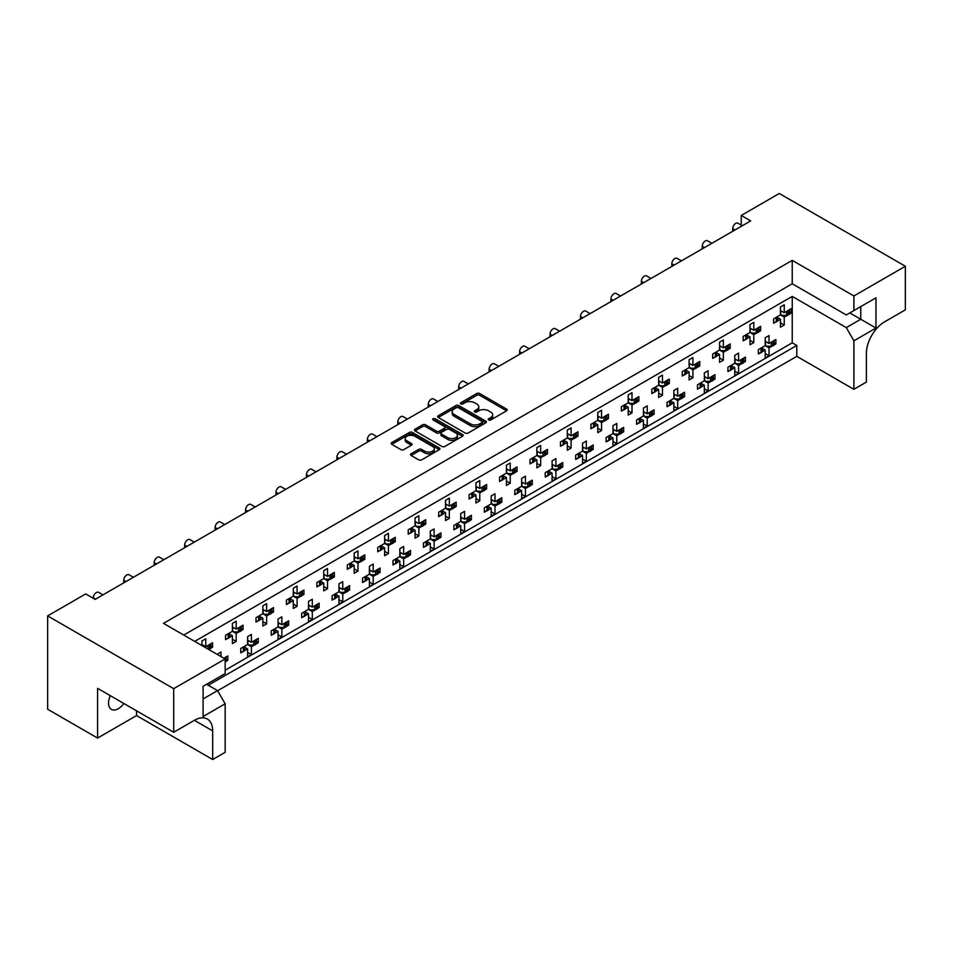 <?xml version="1.0" encoding="UTF-8"?>
<svg xmlns="http://www.w3.org/2000/svg" width="953" height="953" viewBox="0 0 953 953"><rect width="100%" height="100%" fill="white"/><g stroke="black" fill="none" stroke-linecap="round" stroke-linejoin="round"><path stroke-width="1.43" d="M488.651 419.963A1.477 0.858 0 0 0 490.735 419.963L506.615 410.803A2.109 1.215 0 0 0 507.234 409.933A2.109 1.215 0 0 0 506.615 409.075L479.716 393.541A2.109 1.215 0 0 0 476.726 393.541L460.847 402.714A1.477 0.858 0 0 0 460.418 403.31A1.477 0.858 0 0 0 460.847 403.917A1.477 0.858 0 0 0 462.944 403.917L464.993 402.738A6.766 3.907 0 0 1 474.558 402.738L476.798 404.024A6.766 3.907 0 0 1 478.787 406.788A6.766 3.907 0 0 1 476.798 409.552L474.749 410.731A1.477 0.858 0 0 0 474.32 411.339A1.477 0.858 0 0 0 474.749 411.946A1.477 0.858 0 0 0 476.845 411.946L478.894 410.755A6.766 3.907 0 0 1 488.46 410.755L490.7 412.053A6.766 3.907 0 0 1 492.677 414.805A6.766 3.907 0 0 1 490.7 417.569L488.651 418.76A1.477 0.858 0 0 0 488.21 419.368A1.477 0.858 0 0 0 488.651 419.963L488.651 418.76M123.854 703.493A13.783 7.958 -60 0 1 118.291 708.71A13.783 7.958 -60 0 1 111.394 709.401A13.783 7.958 -60 0 1 110.286 695.654M411.124 453.759A2.109 1.215 0 0 0 410.505 454.629A2.109 1.215 0 0 0 411.124 455.486L418.677 459.846A2.109 1.215 0 0 0 421.667 459.846L439.297 449.661A2.109 1.215 0 0 0 439.917 448.803A2.109 1.215 0 0 0 439.297 447.934L412.399 432.412A2.109 1.215 0 0 0 409.409 432.412L391.778 442.585A2.109 1.215 0 0 0 391.159 443.455A2.109 1.215 0 0 0 391.778 444.312L400.891 449.578A2.109 1.215 0 0 0 403.881 449.578L411.422 445.218A2.109 1.215 0 0 0 412.041 444.36A2.109 1.215 0 0 0 411.422 443.502L406.907 440.882A5.658 3.264 0 0 1 405.251 438.583A5.658 3.264 0 0 1 408.742 435.569A5.658 3.264 0 0 1 414.9 436.271L432.614 446.492A5.658 3.264 0 0 1 434.27 448.803A5.658 3.264 0 0 1 430.78 451.817A5.658 3.264 0 0 1 424.609 451.114L421.667 449.411A2.109 1.215 0 0 0 418.677 449.411L411.124 453.759L411.124 455.486M792.241 260.372L792.241 283.756L846.288 314.955L875.974 297.812L875.974 328.046L853.9 340.793L853.9 389.312L866.372 382.105L866.372 353.456A25.838 14.914 120 0 1 884.646 321.804L905.35 309.856L905.35 266.256L853.9 295.966L792.241 260.372L163.499 623.369L225.158 658.964L173.696 688.674L47.65 615.9L85.71 593.922L95.145 599.377L750.678 220.905L741.243 215.461L741.243 225.075M905.35 266.256L779.304 193.483L741.243 215.461M465.147 433.019A2.109 1.215 0 0 0 468.137 433.019L485.768 422.834A2.109 1.215 0 0 0 486.387 421.976A2.109 1.215 0 0 0 485.768 421.107L458.869 405.585A2.109 1.215 0 0 0 455.879 405.585L438.249 415.758A2.109 1.215 0 0 0 437.63 416.628A2.109 1.215 0 0 0 438.249 417.485L465.147 433.019M433.686 420.285A1.477 0.858 0 0 1 435.187 420.499L435.187 418.736L462.539 434.52A2.109 1.215 0 0 1 463.146 435.39A2.109 1.215 0 0 1 462.539 436.248L444.896 446.433A2.109 1.215 0 0 1 441.906 446.433L415.02 430.899L415.02 429.172A2.109 1.215 0 0 0 414.4 430.041A2.109 1.215 0 0 0 415.02 430.899M415.02 429.172L422.56 424.824A2.109 1.215 0 0 1 425.55 424.824L436.462 431.113A2.109 1.215 0 0 0 439.44 431.113L444.455 428.231A2.109 1.215 0 0 0 445.075 427.361A2.109 1.215 0 0 0 444.455 426.503L433.091 419.939A1.477 0.858 0 0 1 432.662 419.344A1.477 0.858 0 0 1 433.579 418.546A1.477 0.858 0 0 1 435.187 418.736M792.241 283.756L183.75 635.055M853.9 295.966L853.9 310.559M206.587 684.278L217.546 690.603L225.158 703.79L203.084 716.537L203.084 686.303L225.158 673.557L225.158 658.964M217.618 690.734L796.803 356.351L796.803 345.451L208.254 685.243M774.17 342.937L775.873 343.914L774.05 344.962M762.329 348.393L765.211 350.061L762.209 351.8M760.184 352.967L758.362 354.028L758.362 349.632L765.211 345.677L769.023 347.869L769.023 355.779L765.211 357.983L765.211 350.061M772.037 346.13L769.023 347.869M775.873 343.914L775.873 339.518L769.023 343.473L765.211 341.281M743.721 360.508L745.425 361.497L743.602 362.545M731.88 365.976L734.775 367.644L731.761 369.383M729.736 370.55L727.913 371.599L727.913 367.203L734.775 363.248L738.575 365.452L738.575 373.362L734.775 375.553L734.775 367.644M741.589 363.712L738.575 365.452M745.425 361.497L745.425 357.101L738.575 361.056L734.775 358.852M713.273 378.091L714.976 379.068L713.154 380.128M704.327 376.435L708.127 378.627L714.976 374.672L714.976 379.068M708.127 378.627L708.127 370.717L704.327 372.921L704.327 380.831L697.477 384.786L697.477 389.181L699.288 388.133M701.432 383.559L704.327 385.226L701.313 386.966M704.327 380.831L708.127 383.023L708.127 390.933L704.327 393.136L704.327 385.226M711.141 381.283L708.127 383.023M682.825 395.662L684.528 396.651L682.705 397.699M673.878 394.018L677.678 396.21L684.528 392.255L684.528 396.651M677.678 396.21L677.678 388.3L673.878 390.492L673.878 398.402L667.029 402.369L667.029 406.752L668.839 405.704M670.983 401.13L673.878 402.797L670.864 404.537M673.878 398.402L677.678 400.605L677.678 408.515L673.878 410.707L673.878 402.797M680.692 398.866L677.678 400.605M652.388 413.245L654.08 414.233L652.269 415.282M643.43 411.589L647.23 413.793L654.08 409.838L654.08 414.233M647.23 413.793L647.23 405.883L643.43 408.075L643.43 415.984L636.58 419.939L636.58 424.335L638.403 423.287M640.535 418.712L643.43 420.38L640.416 422.119M643.43 415.984L647.23 418.188L647.23 426.098L643.43 428.29L643.43 420.38M650.244 416.449L647.23 418.188M621.94 430.827L623.631 431.804L621.821 432.853M612.982 429.172L616.782 431.364L623.631 427.409L623.631 431.804M616.782 431.364L616.782 423.454L612.982 425.657L612.982 433.567L606.132 437.522L606.132 441.918L607.954 440.858M610.087 436.295L612.982 437.963L609.968 439.702M612.982 433.567L616.782 435.759L616.782 443.669L612.982 445.873L612.982 437.963M619.795 434.02L616.782 435.759M591.491 448.398L593.195 449.387L591.372 450.435M582.533 446.754L586.333 448.946L593.195 444.991L593.195 449.387M586.333 448.946L586.333 441.036L582.533 443.228L582.533 451.138L575.683 455.093L575.683 459.489L577.506 458.441M579.638 453.866L582.533 455.534L579.519 457.273M582.533 451.138L586.333 453.342L586.333 461.252L582.533 463.444L582.533 455.534M589.347 451.603L586.333 453.342M561.043 465.981L562.746 466.958L560.924 468.018M552.085 464.325L555.897 466.529L562.746 462.574L562.746 466.958M555.897 466.529L555.897 458.619L552.085 460.811L552.085 468.721L545.235 472.676L545.235 477.072L547.058 476.024M549.19 471.449L552.085 473.117L549.071 474.856M552.085 468.721L555.897 470.925L555.897 478.835L552.085 481.027L552.085 473.117M558.899 469.186L555.897 470.925M530.595 483.564L532.298 484.541L530.476 485.589M521.636 481.908L525.448 484.1L532.298 480.145L532.298 484.541M525.448 484.1L525.448 476.19L521.636 478.394L521.636 486.304L514.787 490.259L514.787 494.655L516.609 493.594M518.742 489.02L521.636 490.7L518.623 492.439M521.636 486.304L525.448 488.496L525.448 496.406L521.636 498.61L521.636 490.7M528.45 486.757L525.448 488.496M500.146 501.135L501.85 502.124L500.027 503.172M491.188 499.479L495 501.683L501.85 497.728L501.85 502.124M495 501.683L495 493.773L491.188 495.965L491.188 503.875L484.338 507.83L484.338 512.226L486.161 511.177M488.293 506.603L491.188 508.271L488.174 510.01M491.188 503.875L495 506.079L495 513.989L491.188 516.181L491.188 508.271M498.014 504.34L495 506.079M469.698 518.718L471.401 519.695L469.579 520.755M460.74 517.062L464.552 519.266L471.401 515.311L471.401 519.695M464.552 519.266L464.552 511.344L460.74 513.548L460.74 521.458L453.89 525.413L453.89 529.808L455.713 528.76M457.857 524.186L460.74 525.853L457.726 527.593M460.74 521.458L464.552 523.65L464.552 531.56L460.74 533.763L460.74 525.853M467.566 521.91L464.552 523.65M439.25 536.301L440.953 537.278L439.13 538.326M430.291 534.645L434.103 536.837L440.953 532.882L440.953 537.278M434.103 536.837L434.103 528.927L430.291 531.131L430.291 539.041L423.442 542.996L423.442 547.391L425.264 546.331M427.409 541.757L430.291 543.436L427.289 545.176M430.291 539.041L434.103 541.233L434.103 549.142L430.291 551.346L430.291 543.436M437.117 539.493L434.103 541.233M408.801 553.872L410.505 554.86L408.682 555.909M399.843 552.216L403.655 554.42L410.505 550.465L410.505 554.86M403.655 554.42L403.655 546.51L399.843 548.702L399.843 556.612L392.993 560.567L392.993 564.962L394.816 563.914M396.96 559.34L399.843 561.007L396.841 562.746M399.843 556.612L403.655 558.815L403.655 566.725L399.843 568.917L399.843 561.007M406.669 557.076L403.655 558.815M378.353 571.455L380.056 572.431L378.234 573.492M369.407 569.799L373.207 571.991L380.056 568.036L380.056 572.431M373.207 571.991L373.207 564.081L369.407 566.285L369.407 574.194L362.557 578.149L362.557 582.545L364.368 581.497M366.512 576.922L369.407 578.59L366.393 580.329M369.407 574.194L373.207 576.386L373.207 584.296L369.407 586.5L369.407 578.59M376.221 574.647L373.207 576.386M347.905 589.037L349.608 590.014L347.785 591.063M338.958 587.382L342.758 589.573L349.608 585.619L349.608 590.014M342.758 589.573L342.758 581.664L338.958 583.855L338.958 591.777L332.109 595.732L332.109 600.116L333.919 599.068M336.064 594.493L338.958 596.161L335.944 597.9M338.958 591.777L342.758 593.969L342.758 601.879L338.958 604.083L338.958 596.161M345.772 592.23L342.758 593.969M317.468 606.608L319.16 607.597L317.349 608.645M308.51 604.952L312.31 607.156L319.16 603.201L319.16 607.597M312.31 607.156L312.31 599.246L308.51 601.438L308.51 609.348L301.66 613.303L301.66 617.699L303.483 616.651M305.615 612.076L308.51 613.744L305.496 615.483M308.51 609.348L312.31 611.552L312.31 619.462L308.51 621.654L308.51 613.744M315.324 609.813L312.31 611.552M287.02 624.191L288.711 625.168L286.901 626.228M278.062 622.535L281.862 624.727L288.711 620.772L288.711 625.168M281.862 624.727L281.862 616.817L278.062 619.021L278.062 626.931L271.212 630.886L271.212 635.282L273.034 634.233M275.167 629.659L278.062 631.327L275.048 633.066M278.062 626.931L281.862 629.123L281.862 637.033L278.062 639.237L278.062 631.327M284.876 627.384L281.862 629.123M256.571 641.762L258.275 642.751L256.452 643.799M247.613 640.118L251.413 642.31L258.275 638.355L258.275 642.751M251.413 642.31L251.413 634.4L247.613 636.592L247.613 644.502L240.764 648.457L240.764 652.853L242.586 651.804M244.718 647.23L247.613 648.898L244.599 650.637M247.613 644.502L251.413 646.706L251.413 654.616L247.613 656.808L247.613 648.898M254.427 644.967L251.413 646.706M226.123 659.345L227.827 660.334L226.004 661.382M223.86 658.213L227.827 655.938L227.827 660.334M93.323 598.317L93.323 597.793A4.3 2.49 -60 0 1 96.36 592.516A4.3 2.49 -60 0 1 98.516 592.301L102.96 594.863M123.771 582.855L123.771 580.21A4.3 2.49 -60 0 1 126.809 574.945A4.3 2.49 -60 0 1 128.965 574.73L133.408 577.292M154.219 565.272L154.219 562.639A4.3 2.49 -60 0 1 157.257 557.362A4.3 2.49 -60 0 1 159.413 557.148L163.845 559.709M184.668 547.689L184.668 545.056A4.3 2.49 -60 0 1 187.705 539.779A4.3 2.49 -60 0 1 189.861 539.565L194.293 542.126M215.116 530.118L215.116 527.474A4.3 2.49 -60 0 1 218.154 522.208A4.3 2.49 -60 0 1 220.31 521.994L224.741 524.555M245.552 512.535L245.552 509.903A4.3 2.49 -60 0 1 248.602 504.625A4.3 2.49 -60 0 1 250.758 504.411L255.19 506.972M276.001 494.952L276.001 492.32A4.3 2.49 -60 0 1 279.05 487.043A4.3 2.49 -60 0 1 281.206 486.828L285.638 489.389M306.449 477.382L306.449 474.737A4.3 2.49 -60 0 1 309.499 469.472A4.3 2.49 -60 0 1 311.655 469.257L316.086 471.818M336.897 459.799L336.897 457.166A4.3 2.49 -60 0 1 339.947 451.889A4.3 2.49 -60 0 1 342.091 451.674L346.535 454.236M367.346 442.216L367.346 439.583A4.3 2.49 -60 0 1 370.395 434.306A4.3 2.49 -60 0 1 372.54 434.103L376.983 436.665M397.794 424.645L397.794 422A4.3 2.49 -60 0 1 400.844 416.735A4.3 2.49 -60 0 1 402.988 416.521L407.431 419.082M428.242 407.062L428.242 404.429A4.3 2.49 -60 0 1 431.28 399.152A4.3 2.49 -60 0 1 433.436 398.938L437.88 401.499M458.691 389.491L458.691 386.847A4.3 2.49 -60 0 1 461.728 381.569A4.3 2.49 -60 0 1 463.885 381.367L468.328 383.928M489.139 371.908L489.139 369.276A4.3 2.49 -60 0 1 492.177 363.998A4.3 2.49 -60 0 1 494.333 363.784L498.764 366.345M519.588 354.325L519.588 351.693A4.3 2.49 -60 0 1 522.625 346.416A4.3 2.49 -60 0 1 524.781 346.201L529.213 348.762M550.036 336.754L550.036 334.11A4.3 2.49 -60 0 1 553.074 328.845A4.3 2.49 -60 0 1 555.23 328.63L559.661 331.191M580.472 319.172L580.472 316.539A4.3 2.49 -60 0 1 583.522 311.262A4.3 2.49 -60 0 1 585.678 311.047L590.11 313.608M610.921 301.589L610.921 298.956A4.3 2.49 -60 0 1 613.97 293.679A4.3 2.49 -60 0 1 616.126 293.464L620.558 296.026M641.369 284.018L641.369 281.373A4.3 2.49 -60 0 1 644.419 276.108A4.3 2.49 -60 0 1 646.575 275.893L651.006 278.455M671.817 266.435L671.817 263.802A4.3 2.49 -60 0 1 674.867 258.525A4.3 2.49 -60 0 1 677.011 258.311L681.455 260.872M702.266 248.852L702.266 246.219A4.3 2.49 -60 0 1 705.315 240.942A4.3 2.49 -60 0 1 707.46 240.728L711.903 243.289M732.714 231.281L732.714 228.637A4.3 2.49 -60 0 1 735.764 223.371A4.3 2.49 -60 0 1 737.908 223.157L742.351 225.718M789.394 312.167L791.097 313.156L789.275 314.204M777.553 317.635L780.436 319.303L777.434 321.042M775.408 322.209L773.586 323.258L773.586 318.862L780.436 314.907L784.248 317.111L784.248 325.021L780.436 327.213L780.436 319.303M787.261 315.372L784.248 317.111M791.097 313.156L791.097 308.76L784.248 312.715L780.436 310.511M758.945 329.75L760.649 330.727L758.826 331.775M747.104 335.218L749.987 336.885L746.985 338.625M744.96 339.792L743.137 340.84L743.137 336.445L749.987 332.49L753.799 334.682L753.799 342.592L749.987 344.795L749.987 336.885M756.813 332.942L753.799 334.682M760.649 330.727L760.649 326.331L753.799 330.286L749.987 328.094M728.497 347.321L730.201 348.31L728.378 349.358M719.551 345.677L723.351 347.869L730.201 343.914L730.201 348.31M723.351 347.869L723.351 339.959L719.551 342.151L719.551 350.061L712.689 354.016L712.689 358.411L714.512 357.363M716.656 352.789L719.551 354.456L716.537 356.196M719.551 350.061L723.351 352.265L723.351 360.174L719.551 362.366L719.551 354.456M726.365 350.525L723.351 352.265M698.049 364.904L699.752 365.892L697.93 366.941M689.102 363.248L692.902 365.452L699.752 361.497L699.752 365.892M692.902 365.452L692.902 357.542L689.102 359.734L689.102 367.644L682.253 371.599L682.253 375.994L684.063 374.946M686.208 370.372L689.102 372.039L686.089 373.779M689.102 367.644L692.902 369.847L692.902 377.757L689.102 379.949L689.102 372.039M695.916 368.108L692.902 369.847M667.6 382.487L669.304 383.463L667.481 384.512M658.654 380.831L662.454 383.023L669.304 379.068L669.304 383.463M662.454 383.023L662.454 375.113L658.654 377.317L658.654 385.226L651.804 389.181L651.804 393.577L653.615 392.517M655.759 387.942L658.654 389.622L655.64 391.361M658.654 385.226L662.454 387.418L662.454 395.328L658.654 397.532L658.654 389.622M665.468 385.679L662.454 387.418M637.164 400.057L638.855 401.046L637.045 402.095M628.206 398.402L632.006 400.605L638.855 396.651L638.855 401.046M632.006 400.605L632.006 392.696L628.206 394.887L628.206 402.797L621.356 406.752L621.356 411.148L623.179 410.1M625.311 405.525L628.206 407.193L625.192 408.932M628.206 402.797L632.006 405.001L632.006 412.911L628.206 415.103L628.206 407.193M635.02 403.262L632.006 405.001M606.716 417.64L608.407 418.617L606.596 419.677M597.757 415.984L601.557 418.188L608.407 414.233L608.407 418.617M601.557 418.188L601.557 410.278L597.757 412.47L597.757 420.38L590.908 424.335L590.908 428.731L592.73 427.683M594.863 423.108L597.757 424.776L594.743 426.515M597.757 420.38L601.557 422.572L601.557 430.494L597.757 432.686L597.757 424.776M604.571 420.845L601.557 422.572M576.267 435.223L577.971 436.2L576.148 437.248M567.309 433.567L571.109 435.759L577.971 431.804L577.971 436.2M571.109 435.759L571.109 427.849L567.309 430.053L567.309 437.963L560.459 441.918L560.459 446.314L562.282 445.254M564.414 440.679L567.309 442.359L564.295 444.098M567.309 437.963L571.109 440.155L571.109 448.065L567.309 450.269L567.309 442.359M574.123 438.416L571.109 440.155M545.819 452.794L547.522 453.783L545.7 454.831M536.861 451.138L540.673 453.342L547.522 449.387L547.522 453.783M540.673 453.342L540.673 445.432L536.861 447.624L536.861 455.534L530.011 459.489L530.011 463.885L531.834 462.836M533.966 458.262L536.861 459.93L533.847 461.669M536.861 455.534L540.673 457.738L540.673 465.648L536.861 467.84L536.861 459.93M543.675 455.999L540.673 457.738M515.37 470.377L517.074 471.354L515.251 472.414M506.412 468.721L510.224 470.913L517.074 466.958L517.074 471.354M510.224 470.913L510.224 463.003L506.412 465.207L506.412 473.117L499.563 477.072L499.563 481.468L501.385 480.419M503.518 475.845L506.412 477.513L503.398 479.252M506.412 473.117L510.224 475.309L510.224 483.219L506.412 485.422L506.412 477.513M513.226 473.57L510.224 475.309M484.922 487.96L486.626 488.937L484.803 489.985M475.964 486.304L479.776 488.496L486.626 484.541L486.626 488.937M479.776 488.496L479.776 480.586L475.964 482.79L475.964 490.7L469.114 494.655L469.114 499.05L470.937 497.99M473.069 493.416L475.964 495.084L472.95 496.823M475.964 490.7L479.776 492.892L479.776 500.801L475.964 503.005L475.964 495.084M482.79 491.152L479.776 492.892M454.474 505.531L456.177 506.519L454.355 507.568M445.516 503.875L449.328 506.079L456.177 502.124L456.177 506.519M449.328 506.079L449.328 498.169L445.516 500.361L445.516 508.271L438.666 512.226L438.666 516.621L440.489 515.573M442.633 510.999L445.516 512.666L442.514 514.406M445.516 508.271L449.328 510.474L449.328 518.384L445.516 520.576L445.516 512.666M452.341 508.735L449.328 510.474M424.025 523.114L425.729 524.09L423.906 525.151M415.067 521.458L418.879 523.65L425.729 519.695L425.729 524.09M418.879 523.65L418.879 515.74L415.067 517.944L415.067 525.853L408.218 529.808L408.218 534.204L410.04 533.156M412.184 528.581L415.067 530.249L412.065 531.988M415.067 525.853L418.879 528.045L418.879 535.955L415.067 538.159L415.067 530.249M421.893 526.306L418.879 528.045M393.577 540.685L395.281 541.673L393.458 542.722M384.631 539.041L388.431 541.233L395.281 537.278L395.281 541.673M388.431 541.233L388.431 533.323L384.631 535.515L384.631 543.436L377.769 547.391L377.769 551.775L379.592 550.727M381.736 546.152L384.631 547.82L381.617 549.559M384.631 543.436L388.431 545.628L388.431 553.538L384.631 555.73L384.631 547.82M391.445 543.889L388.431 545.628M363.129 558.267L364.832 559.256L363.01 560.304M354.182 556.612L357.983 558.815L364.832 554.86L364.832 559.256M357.983 558.815L357.983 550.905L354.182 553.097L354.182 561.007L347.333 564.962L347.333 569.358L349.143 568.31M351.288 563.735L354.182 565.403L351.169 567.142M354.182 561.007L357.983 563.211L357.983 571.121L354.182 573.313L354.182 565.403M360.996 561.472L357.983 563.211M332.68 575.85L334.384 576.827L332.561 577.875M323.734 574.194L327.534 576.386L334.384 572.431L334.384 576.827M327.534 576.386L327.534 568.476L323.734 570.68L323.734 578.59L316.884 582.545L316.884 586.941L318.695 585.881M320.839 581.318L323.734 582.986L320.72 584.725M323.734 578.59L327.534 580.782L327.534 588.692L323.734 590.896L323.734 582.986M330.548 579.043L327.534 580.782M302.244 593.421L303.936 594.41L302.125 595.458M293.286 591.777L297.086 593.969L303.936 590.014L303.936 594.41M297.086 593.969L297.086 586.059L293.286 588.251L293.286 596.161L286.436 600.116L286.436 604.512L288.259 603.463M290.391 598.889L293.286 600.557L290.272 602.296M293.286 596.161L297.086 598.365L297.086 606.275L293.286 608.467L293.286 600.557M300.1 596.626L297.086 598.365M271.796 611.004L273.487 611.993L271.676 613.041M262.837 609.348L266.637 611.552L273.487 607.597L273.487 611.993M266.637 611.552L266.637 603.642L262.837 605.834L262.837 613.744L255.988 617.699L255.988 622.095L257.81 621.046M259.943 616.472L262.837 618.14L259.824 619.879M262.837 613.744L266.637 615.948L266.637 623.858L262.837 626.05L262.837 618.14M269.651 614.208L266.637 615.948M241.347 628.587L243.051 629.564L241.228 630.612M232.389 626.931L236.189 629.123L243.051 625.168L243.051 629.564M236.189 629.123L236.189 621.213L232.389 623.417L232.389 631.327L225.539 635.282L225.539 639.677L227.362 638.617M229.494 634.043L232.389 635.722L229.375 637.462M232.389 631.327L236.189 633.519L236.189 641.429L232.389 643.632L232.389 635.722M239.203 631.779L236.189 633.519M210.899 646.158L212.602 647.147L210.78 648.195M201.941 644.502L205.753 646.706L212.602 642.751L212.602 647.147M47.65 615.9L47.65 709.246L97.587 738.075L136.553 715.572L212.674 759.517L225.158 752.31L225.158 703.79M194.71 641.381L792.241 296.407L792.241 342.818L225.158 670.221M784.248 312.715L784.248 304.805L780.436 306.997L780.436 314.907M769.023 343.473L769.023 335.563L765.211 337.767L765.211 345.677M753.799 330.286L753.799 322.376L749.987 324.58L749.987 332.49M205.753 646.706L205.753 638.796L201.941 640.988L201.941 645.562M738.575 361.056L738.575 353.146L734.775 355.338L734.775 363.248M220.977 656.546L220.977 651.983L217.165 654.354M173.696 688.674L173.696 732.273L97.587 688.316L97.587 738.075M853.9 389.312L796.803 356.351M853.9 340.793L846.288 327.606L860.75 319.255L860.75 306.604L875.974 297.812M792.241 296.407L846.288 327.606M792.241 342.818L796.803 345.451M780.436 322.817L784.248 325.021M765.211 353.587L769.023 355.779M749.987 340.4L753.799 342.592M719.551 357.983L723.351 360.174M689.102 375.553L692.902 377.757M658.654 393.136L662.454 395.328M628.206 410.707L632.006 412.911M597.757 428.29L601.557 430.494M567.309 445.873L571.109 448.065M536.861 463.444L540.673 465.648M506.412 481.027L510.224 483.219M475.964 498.61L479.776 500.801M445.516 516.181L449.328 518.384M415.067 533.763L418.879 535.955M384.631 551.346L388.431 553.538M354.182 568.917L357.983 571.121M323.734 586.5L327.534 588.692M293.286 604.071L297.086 606.275M262.837 621.654L266.637 623.858M232.389 639.237L236.189 641.429M734.775 371.158L738.575 373.362M704.327 388.741L708.127 390.933M673.878 406.323L677.678 408.515M643.43 423.894L647.23 426.098M612.982 441.477L616.782 443.669M582.533 459.048L586.333 461.252M552.085 476.631L555.897 478.835M521.636 494.214L525.448 496.406M491.188 511.785L495 513.989M460.74 529.368L464.552 531.56M430.291 546.951L434.103 549.142M399.843 564.521L403.655 566.725M369.407 582.104L373.207 584.296M338.958 599.687L342.758 601.879M308.51 617.258L312.31 619.462M278.062 634.841L281.862 637.033M247.613 652.424L251.413 654.616M212.674 759.517L212.674 730.868A25.838 14.914 120 0 0 207.325 719.038A25.838 14.914 120 0 0 194.4 720.313L173.696 732.273M136.553 715.572L136.553 710.819M849.778 312.929L875.974 328.046M203.084 698.954L217.546 690.603M489.234 420.178L490.7 419.332A6.766 3.907 0 0 0 492.677 416.568L492.677 414.805M478.787 406.788L478.787 408.551A6.766 3.907 0 0 1 476.798 411.303L475.344 412.149M506.591 410.814L479.716 395.304A2.109 1.215 0 0 0 476.726 395.304L461.443 404.132M485.744 422.846L458.869 407.336A2.109 1.215 0 0 0 455.879 407.336L438.273 417.497L438.249 415.758M482.027 422.572A1.477 0.858 0 0 0 482.468 421.976A1.477 0.858 0 0 0 482.027 421.369L458.429 407.741A1.477 0.858 0 0 0 456.332 407.741L454.164 408.992A6.766 3.907 0 0 0 452.187 411.744A6.766 3.907 0 0 0 454.164 414.507L470.305 423.823A6.766 3.907 0 0 0 479.871 423.823L482.027 422.572L482.027 424.335A1.477 0.858 0 0 0 482.468 423.728L482.468 421.976M452.187 411.744L452.187 413.507A6.766 3.907 0 0 0 454.164 416.27L454.164 414.507M482.027 424.335L479.871 425.586A6.766 3.907 0 0 1 470.305 425.586L454.164 416.27M415.043 430.923L422.56 426.575L422.56 424.824M445.075 427.361L445.075 429.124A2.109 1.215 0 0 1 444.455 429.982L439.44 432.876A2.109 1.215 0 0 1 436.462 432.876L425.55 426.575A2.109 1.215 0 0 0 422.56 426.575M435.187 420.499L462.503 436.271M447.779 437.653A5.658 3.264 0 0 0 453.938 438.356A5.658 3.264 0 0 0 457.428 435.342A5.658 3.264 0 0 0 455.772 433.031L449.53 429.434A2.109 1.215 0 0 0 446.54 429.434L441.537 432.328A2.109 1.215 0 0 0 440.917 433.186A2.109 1.215 0 0 0 441.537 434.044L447.779 437.653L447.779 439.404A5.658 3.264 0 0 0 453.938 440.119A5.658 3.264 0 0 0 457.428 437.105L457.428 435.342M440.917 433.186L440.917 434.949A2.109 1.215 0 0 0 441.537 435.807L441.537 434.044M447.779 439.404L441.537 435.807M434.27 448.803L434.27 450.555A5.658 3.264 0 0 1 430.78 453.58A5.658 3.264 0 0 1 424.609 452.866L421.667 451.162A2.109 1.215 0 0 0 418.677 451.162L411.16 455.51M405.251 438.583L405.251 440.334A5.658 3.264 0 0 0 406.907 442.645L406.907 440.882M411.422 443.502L411.422 445.218L406.907 442.645M439.273 449.685L412.399 434.163A2.109 1.215 0 0 0 409.409 434.163L391.802 444.336L391.778 442.585M787.261 310.976A2.156 1.239 0 0 0 788.071 310.678L788.762 310.273A2.156 1.239 0 0 0 789.275 309.808M788.071 310.678L788.071 315.074L788.762 314.669L788.762 310.273M775.408 317.814A2.156 1.239 0 0 0 776.23 317.516L776.23 321.911L776.921 321.518L776.921 317.123A2.156 1.239 0 0 0 777.434 316.646M776.23 317.516L776.921 317.123M788.071 315.074A2.156 1.239 180 0 1 786.547 315.431L782.115 315.431L780.436 314.466M777.553 316.575L777.553 320.637A2.156 1.239 180 0 1 776.921 321.518M776.23 321.911A2.156 1.239 180 0 1 773.586 322.102M789.394 309.737L789.394 313.799A2.156 1.239 180 0 1 788.762 314.669M781.734 311.262L780.436 311.988M772.037 341.734A2.156 1.239 0 0 0 772.847 341.436L773.538 341.043A2.156 1.239 0 0 0 774.05 340.566M772.847 341.436L772.847 345.832L773.538 345.439L773.538 341.043M760.184 348.572A2.156 1.239 0 0 0 761.006 348.286L761.006 352.67L761.697 352.276L761.697 347.881A2.156 1.239 0 0 0 762.209 347.416M761.006 348.286L761.697 347.881M772.847 345.832A2.156 1.239 180 0 1 771.322 346.201L766.891 346.201L765.211 345.236M762.329 347.345L762.329 351.395A2.156 1.239 180 0 1 761.697 352.276M761.006 352.67A2.156 1.239 180 0 1 758.362 352.86M774.17 340.507L774.17 344.557A2.156 1.239 180 0 1 773.538 345.439M766.51 342.02L765.211 342.746M756.813 328.547A2.156 1.239 0 0 0 757.623 328.261L758.314 327.856A2.156 1.239 0 0 0 758.826 327.391M757.623 328.261L757.623 332.657L758.314 332.252L758.314 327.856M744.96 335.396A2.156 1.239 0 0 0 745.782 335.099L745.782 339.494L746.473 339.089L746.473 334.694A2.156 1.239 0 0 0 746.985 334.229M745.782 335.099L746.473 334.694M757.623 332.657A2.156 1.239 180 0 1 756.098 333.014L751.667 333.014L749.987 332.049M747.104 334.158L747.104 338.208A2.156 1.239 180 0 1 746.473 339.089M745.782 339.494A2.156 1.239 180 0 1 743.137 339.673M758.945 327.32L758.945 331.37A2.156 1.239 180 0 1 758.314 332.252M751.286 328.845L749.987 329.571M726.365 346.13A2.156 1.239 0 0 0 727.175 345.832L727.866 345.439A2.156 1.239 0 0 0 728.378 344.962M727.175 345.832L727.175 350.227L727.866 349.834L727.866 345.439M714.512 352.967A2.156 1.239 0 0 0 715.334 352.67L715.334 357.065L716.025 356.672L716.025 352.276A2.156 1.239 0 0 0 716.537 351.8M715.334 352.67L716.025 352.276M727.175 350.227A2.156 1.239 180 0 1 725.662 350.597L721.218 350.597L719.551 349.632M716.656 351.74L716.656 355.791A2.156 1.239 180 0 1 716.025 356.672M715.334 357.065A2.156 1.239 180 0 1 712.689 357.256M728.497 344.891L728.497 348.953A2.156 1.239 180 0 1 727.866 349.834M720.837 346.416L719.551 347.142M695.916 363.712A2.156 1.239 0 0 0 696.726 363.415L697.417 363.01A2.156 1.239 0 0 0 697.93 362.545M696.726 363.415L696.726 367.81L697.417 367.405L697.417 363.01M684.063 370.55A2.156 1.239 0 0 0 684.885 370.252L684.885 374.648L685.576 374.255L685.576 369.859A2.156 1.239 0 0 0 686.089 369.383M684.885 370.252L685.576 369.859M696.726 367.81A2.156 1.239 180 0 1 695.213 368.168L690.77 368.168L689.102 367.203M686.208 369.311L686.208 373.373A2.156 1.239 180 0 1 685.576 374.255M684.885 374.648A2.156 1.239 180 0 1 682.253 374.839M698.049 362.474L698.049 366.536A2.156 1.239 180 0 1 697.417 367.405M690.389 363.998L689.102 364.725M665.468 381.283A2.156 1.239 0 0 0 666.29 380.997L666.981 380.592A2.156 1.239 0 0 0 667.481 380.116M666.29 380.997L666.29 385.381L666.981 384.988L666.981 380.592M653.615 388.133A2.156 1.239 0 0 0 654.437 387.835L654.437 392.231L655.128 391.826L655.128 387.43A2.156 1.239 0 0 0 655.64 386.966M654.437 387.835L655.128 387.43M666.29 385.381A2.156 1.239 180 0 1 664.765 385.751L660.322 385.751L658.654 384.786M655.759 386.894L655.759 390.944A2.156 1.239 180 0 1 655.128 391.826M654.437 392.231A2.156 1.239 180 0 1 651.804 392.41M667.6 380.056L667.6 384.107A2.156 1.239 180 0 1 666.981 384.988M659.941 381.581L658.654 382.296M635.02 398.866A2.156 1.239 0 0 0 635.842 398.568L636.533 398.175A2.156 1.239 0 0 0 637.045 397.699M635.842 398.568L635.842 402.964L636.533 402.571L636.533 398.175M623.179 405.704A2.156 1.239 0 0 0 623.989 405.406L623.989 409.802L624.68 409.409L624.68 405.013A2.156 1.239 0 0 0 625.192 404.537M623.989 405.406L624.68 405.013M635.842 402.964A2.156 1.239 180 0 1 634.317 403.333L629.873 403.333L628.206 402.357M625.311 404.477L625.311 408.527A2.156 1.239 180 0 1 624.68 409.409M623.989 409.802A2.156 1.239 180 0 1 621.356 409.993M637.164 397.627L637.164 401.689A2.156 1.239 180 0 1 636.533 402.571M629.492 399.152L628.206 399.879M604.571 416.449A2.156 1.239 0 0 0 605.393 416.151L606.084 415.746A2.156 1.239 0 0 0 606.596 415.282M605.393 416.151L605.393 420.547L606.084 420.142L606.084 415.746M592.73 423.287A2.156 1.239 0 0 0 593.54 422.989L593.54 427.385L594.231 426.98L594.231 422.596A2.156 1.239 0 0 0 594.743 422.119M593.54 422.989L594.231 422.596M605.393 420.547A2.156 1.239 180 0 1 603.868 420.904L599.425 420.904L597.757 419.939M594.863 422.048L594.863 426.11A2.156 1.239 180 0 1 594.231 426.98M593.54 427.385A2.156 1.239 180 0 1 590.908 427.563M606.716 415.21L606.716 419.26A2.156 1.239 180 0 1 606.084 420.142M599.056 416.735L597.757 417.462M574.123 434.02A2.156 1.239 0 0 0 574.945 433.722L575.636 433.329A2.156 1.239 0 0 0 576.148 432.853M574.945 433.722L574.945 438.118L575.636 437.725L575.636 433.329M562.282 440.858A2.156 1.239 0 0 0 563.092 440.572L563.092 444.968L563.783 444.563L563.783 440.167A2.156 1.239 0 0 0 564.295 439.702M563.092 440.572L563.783 440.167M574.945 438.118A2.156 1.239 180 0 1 573.42 438.487L568.989 438.487L567.309 437.522M564.414 439.631L564.414 443.681A2.156 1.239 180 0 1 563.783 444.563M563.092 444.968A2.156 1.239 180 0 1 560.459 445.146M576.267 432.793L576.267 436.843A2.156 1.239 180 0 1 575.636 437.725M568.607 434.306L567.309 435.033M543.675 451.603A2.156 1.239 0 0 0 544.497 451.305L545.187 450.912A2.156 1.239 0 0 0 545.7 450.435M544.497 451.305L544.497 455.701L545.187 455.308L545.187 450.912M531.834 458.441A2.156 1.239 0 0 0 532.644 458.143L532.644 462.539L533.335 462.145L533.335 457.75A2.156 1.239 0 0 0 533.847 457.273M532.644 458.143L533.335 457.75M544.497 455.701A2.156 1.239 180 0 1 542.972 456.07L538.54 456.07L536.861 455.093M533.966 457.202L533.966 461.264A2.156 1.239 180 0 1 533.335 462.145M532.644 462.539A2.156 1.239 180 0 1 530.011 462.729M545.819 450.364L545.819 454.426A2.156 1.239 180 0 1 545.187 455.308M538.159 451.889L536.861 452.615M741.589 359.317A2.156 1.239 0 0 0 742.399 359.019L743.09 358.626A2.156 1.239 0 0 0 743.602 358.149M742.399 359.019L742.399 363.415L743.09 363.01L743.09 358.626M729.736 366.155A2.156 1.239 0 0 0 730.558 365.857L730.558 370.252L731.249 369.859L731.249 365.464A2.156 1.239 0 0 0 731.761 364.987M730.558 365.857L731.249 365.464M742.399 363.415A2.156 1.239 180 0 1 740.886 363.772L736.443 363.772L734.775 362.807M731.88 364.916L731.88 368.978A2.156 1.239 180 0 1 731.249 369.859M730.558 370.252A2.156 1.239 180 0 1 727.913 370.443M743.721 358.078L743.721 362.14A2.156 1.239 180 0 1 743.09 363.01M736.061 359.603L734.775 360.329M711.141 376.888A2.156 1.239 0 0 0 711.951 376.602L712.641 376.197A2.156 1.239 0 0 0 713.154 375.732M711.951 376.602L711.951 380.997L712.641 380.592L712.641 376.197M699.288 383.737A2.156 1.239 0 0 0 700.11 383.44L700.11 387.835L700.8 387.43L700.8 383.035A2.156 1.239 0 0 0 701.313 382.57M700.11 383.44L700.8 383.035M711.951 380.997A2.156 1.239 180 0 1 710.438 381.355L705.994 381.355L704.327 380.39M701.432 382.498L701.432 386.549A2.156 1.239 180 0 1 700.8 387.43M700.11 387.835A2.156 1.239 180 0 1 697.477 388.014M713.273 375.661L713.273 379.711A2.156 1.239 180 0 1 712.641 380.592M705.613 377.185L704.327 377.912M680.692 394.471A2.156 1.239 0 0 0 681.502 394.173L682.205 393.78A2.156 1.239 0 0 0 682.705 393.303M681.502 394.173L681.502 398.568L682.205 398.175L682.205 393.78M668.839 401.308A2.156 1.239 0 0 0 669.661 401.01L669.661 405.406L670.352 405.013L670.352 400.617A2.156 1.239 0 0 0 670.864 400.141M669.661 401.01L670.352 400.617M681.502 398.568A2.156 1.239 180 0 1 679.989 398.938L675.546 398.938L673.878 397.973M670.983 400.081L670.983 404.132A2.156 1.239 180 0 1 670.352 405.013M669.661 405.406A2.156 1.239 180 0 1 667.029 405.597M682.825 393.232L682.825 397.294A2.156 1.239 180 0 1 682.205 398.175M675.165 394.756L673.878 395.483M650.244 412.053A2.156 1.239 0 0 0 651.066 411.756L651.757 411.351A2.156 1.239 0 0 0 652.269 410.886M651.066 411.756L651.066 416.151L651.757 415.746L651.757 411.351M638.403 418.891A2.156 1.239 0 0 0 639.213 418.593L639.213 422.989L639.904 422.596L639.904 418.2A2.156 1.239 0 0 0 640.416 417.724M639.213 418.593L639.904 418.2M651.066 416.151A2.156 1.239 180 0 1 649.541 416.509L645.098 416.509L643.43 415.544M640.535 417.652L640.535 421.714A2.156 1.239 180 0 1 639.904 422.596M639.213 422.989A2.156 1.239 180 0 1 636.58 423.18M652.388 410.814L652.388 414.877A2.156 1.239 180 0 1 651.757 415.746M644.716 412.339L643.43 413.066M619.795 429.624A2.156 1.239 0 0 0 620.617 429.338L621.308 428.933A2.156 1.239 0 0 0 621.821 428.469M620.617 429.338L620.617 433.722L621.308 433.329L621.308 428.933M607.954 436.474A2.156 1.239 0 0 0 608.764 436.176L608.764 440.572L609.455 440.167L609.455 435.771A2.156 1.239 0 0 0 609.968 435.307M608.764 436.176L609.455 435.771M620.617 433.722A2.156 1.239 180 0 1 619.093 434.091L614.649 434.091L612.982 433.127M610.087 435.235L610.087 439.285A2.156 1.239 180 0 1 609.455 440.167M608.764 440.572A2.156 1.239 180 0 1 606.132 440.751M621.94 428.397L621.94 432.448A2.156 1.239 180 0 1 621.308 433.329M614.268 429.922L612.982 430.637M589.347 447.207A2.156 1.239 0 0 0 590.169 446.909L590.86 446.516A2.156 1.239 0 0 0 591.372 446.04M590.169 446.909L590.169 451.305L590.86 450.912L590.86 446.516M577.506 454.045A2.156 1.239 0 0 0 578.316 453.747L578.316 458.143L579.007 457.75L579.007 453.354A2.156 1.239 0 0 0 579.519 452.878M578.316 453.747L579.007 453.354M590.169 451.305A2.156 1.239 180 0 1 588.644 451.674L584.213 451.674L582.533 450.709M579.638 452.818L579.638 456.868A2.156 1.239 180 0 1 579.007 457.75M578.316 458.143A2.156 1.239 180 0 1 575.683 458.333M591.491 445.968L591.491 450.03A2.156 1.239 180 0 1 590.86 450.912M583.832 447.493L582.533 448.22M558.899 464.79A2.156 1.239 0 0 0 559.721 464.492L560.412 464.087A2.156 1.239 0 0 0 560.924 463.623M559.721 464.492L559.721 468.888L560.412 468.483L560.412 464.087M547.058 471.628A2.156 1.239 0 0 0 547.868 471.33L547.868 475.726L548.559 475.321L548.559 470.937A2.156 1.239 0 0 0 549.071 470.46M547.868 471.33L548.559 470.937M559.721 468.888A2.156 1.239 180 0 1 558.196 469.245L553.764 469.245L552.085 468.28M549.19 470.389L549.19 474.451A2.156 1.239 180 0 1 548.559 475.321M547.868 475.726A2.156 1.239 180 0 1 545.235 475.904M561.043 463.551L561.043 467.601A2.156 1.239 180 0 1 560.412 468.483M553.383 465.076L552.085 465.803M513.226 469.186A2.156 1.239 0 0 0 514.048 468.888L514.739 468.483A2.156 1.239 0 0 0 515.251 468.018M514.048 468.888L514.048 473.284L514.739 472.879L514.739 468.483M501.385 476.024A2.156 1.239 0 0 0 502.195 475.726L502.195 480.121L502.886 479.716L502.886 475.321A2.156 1.239 0 0 0 503.398 474.856M502.195 475.726L502.886 475.321M514.048 473.284A2.156 1.239 180 0 1 512.523 473.641L508.092 473.641L506.412 472.676M503.518 474.785L503.518 478.847A2.156 1.239 180 0 1 502.886 479.716M502.195 480.121A2.156 1.239 180 0 1 499.563 480.3M515.37 467.947L515.37 471.997A2.156 1.239 180 0 1 514.739 472.879M507.711 469.472L506.412 470.198M482.79 486.757A2.156 1.239 0 0 0 483.6 486.459L484.291 486.066A2.156 1.239 0 0 0 484.803 485.589M483.6 486.459L483.6 490.855L484.291 490.461L484.291 486.066M470.937 493.594A2.156 1.239 0 0 0 471.759 493.309L471.759 497.692L472.45 497.299L472.45 492.904A2.156 1.239 0 0 0 472.95 492.439M471.759 493.309L472.45 492.904M483.6 490.855A2.156 1.239 180 0 1 482.075 491.224L477.644 491.224L475.964 490.259M473.069 492.367L473.069 496.418A2.156 1.239 180 0 1 472.45 497.299M471.759 497.692A2.156 1.239 180 0 1 469.114 497.883M484.922 485.53L484.922 489.58A2.156 1.239 180 0 1 484.291 490.461M477.262 487.043L475.964 487.769M452.341 504.34A2.156 1.239 0 0 0 453.151 504.042L453.842 503.649A2.156 1.239 0 0 0 454.355 503.172M453.151 504.042L453.151 508.437L453.842 508.032L453.842 503.649M440.489 511.177A2.156 1.239 0 0 0 441.31 510.879L441.31 515.275L442.001 514.882L442.001 510.486A2.156 1.239 0 0 0 442.514 510.01M441.31 510.879L442.001 510.486M453.151 508.437A2.156 1.239 180 0 1 451.627 508.795L447.195 508.795L445.516 507.83M442.633 509.938L442.633 514.001A2.156 1.239 180 0 1 442.001 514.882M441.31 515.275A2.156 1.239 180 0 1 438.666 515.466M454.474 503.101L454.474 507.163A2.156 1.239 180 0 1 453.842 508.032M446.814 504.625L445.516 505.352M528.45 482.361A2.156 1.239 0 0 0 529.272 482.063L529.963 481.67A2.156 1.239 0 0 0 530.476 481.194M529.272 482.063L529.272 486.459L529.963 486.066L529.963 481.67M516.609 489.199A2.156 1.239 0 0 0 517.419 488.913L517.419 493.309L518.11 492.904L518.11 488.508A2.156 1.239 0 0 0 518.623 488.043M517.419 488.913L518.11 488.508M529.272 486.459A2.156 1.239 180 0 1 527.748 486.828L523.316 486.828L521.636 485.863M518.742 487.972L518.742 492.022A2.156 1.239 180 0 1 518.11 492.904M517.419 493.309A2.156 1.239 180 0 1 514.787 493.487M530.595 481.134L530.595 485.184A2.156 1.239 180 0 1 529.963 486.066M522.935 482.659L521.636 483.374M498.014 499.944A2.156 1.239 0 0 0 498.824 499.646L499.515 499.253A2.156 1.239 0 0 0 500.027 498.776M498.824 499.646L498.824 504.042L499.515 503.649L499.515 499.253M486.161 506.782A2.156 1.239 0 0 0 486.971 506.484L486.971 510.879L487.662 510.486L487.662 506.091A2.156 1.239 0 0 0 488.174 505.614M486.971 506.484L487.662 506.091M498.824 504.042A2.156 1.239 180 0 1 497.299 504.411L492.868 504.411L491.188 503.434M488.293 505.555L488.293 509.605A2.156 1.239 180 0 1 487.662 510.486M486.971 510.879A2.156 1.239 180 0 1 484.338 511.07M500.146 498.705L500.146 502.767A2.156 1.239 180 0 1 499.515 503.649M492.487 500.23L491.188 500.956M467.566 517.527A2.156 1.239 0 0 0 468.376 517.229L469.067 516.824A2.156 1.239 0 0 0 469.579 516.359M468.376 517.229L468.376 521.625L469.067 521.22L469.067 516.824M455.713 524.364A2.156 1.239 0 0 0 456.535 524.067L456.535 528.462L457.226 528.057L457.226 523.662A2.156 1.239 0 0 0 457.726 523.197M456.535 524.067L457.226 523.662M468.376 521.625A2.156 1.239 180 0 1 466.851 521.982L462.419 521.982L460.74 521.017M457.857 523.126L457.857 527.188A2.156 1.239 180 0 1 457.226 528.057M456.535 528.462A2.156 1.239 180 0 1 453.89 528.641M469.698 516.288L469.698 520.338A2.156 1.239 180 0 1 469.067 521.22M462.038 517.813L460.74 518.539M421.893 521.91A2.156 1.239 0 0 0 422.703 521.625L423.394 521.22A2.156 1.239 0 0 0 423.906 520.755M422.703 521.625L422.703 526.02L423.394 525.615L423.394 521.22M410.04 528.76A2.156 1.239 0 0 0 410.862 528.462L410.862 532.858L411.553 532.453L411.553 528.057A2.156 1.239 0 0 0 412.065 527.593M410.862 528.462L411.553 528.057M422.703 526.02A2.156 1.239 180 0 1 421.178 526.378L416.747 526.378L415.067 525.413M412.184 527.521L412.184 531.583A2.156 1.239 180 0 1 411.553 532.453M410.862 532.858A2.156 1.239 180 0 1 408.218 533.037M424.025 520.683L424.025 524.734A2.156 1.239 180 0 1 423.394 525.615M416.366 522.208L415.067 522.935M391.445 539.493A2.156 1.239 0 0 0 392.255 539.195L392.946 538.802A2.156 1.239 0 0 0 393.458 538.326M392.255 539.195L392.255 543.591L392.946 543.198L392.946 538.802M379.592 546.331A2.156 1.239 0 0 0 380.414 546.045L380.414 550.429L381.105 550.036L381.105 545.64A2.156 1.239 0 0 0 381.617 545.164M380.414 546.045L381.105 545.64M392.255 543.591A2.156 1.239 180 0 1 390.742 543.96L386.299 543.96L384.631 542.996M381.736 545.104L381.736 549.154A2.156 1.239 180 0 1 381.105 550.036M380.414 550.429A2.156 1.239 180 0 1 377.769 550.62M393.577 538.254L393.577 542.317A2.156 1.239 180 0 1 392.946 543.198M385.917 539.779L384.631 540.506M360.996 557.076A2.156 1.239 0 0 0 361.806 556.778L362.497 556.373A2.156 1.239 0 0 0 363.01 555.909M361.806 556.778L361.806 561.174L362.497 560.769L362.497 556.373M349.143 563.914A2.156 1.239 0 0 0 349.965 563.616L349.965 568.012L350.656 567.619L350.656 563.223A2.156 1.239 0 0 0 351.169 562.746M349.965 563.616L350.656 563.223M361.806 561.174A2.156 1.239 180 0 1 360.294 561.531L355.85 561.531L354.182 560.567M351.288 562.675L351.288 566.737A2.156 1.239 180 0 1 350.656 567.619M349.965 568.012A2.156 1.239 180 0 1 347.333 568.202M363.129 555.837L363.129 559.899A2.156 1.239 180 0 1 362.497 560.769M355.469 557.362L354.182 558.089M437.117 535.098A2.156 1.239 0 0 0 437.927 534.8L438.618 534.407A2.156 1.239 0 0 0 439.13 533.93M437.927 534.8L437.927 539.195L438.618 538.802L438.618 534.407M425.264 541.935A2.156 1.239 0 0 0 426.086 541.649L426.086 546.045L426.777 545.64L426.777 541.244A2.156 1.239 0 0 0 427.289 540.78M426.086 541.649L426.777 541.244M437.927 539.195A2.156 1.239 180 0 1 436.403 539.565L431.971 539.565L430.291 538.6M427.409 540.708L427.409 544.759A2.156 1.239 180 0 1 426.777 545.64M426.086 546.045A2.156 1.239 180 0 1 423.442 546.224M439.25 533.871L439.25 537.921A2.156 1.239 180 0 1 438.618 538.802M431.59 535.383L430.291 536.11M406.669 552.68A2.156 1.239 0 0 0 407.479 552.383L408.17 551.99A2.156 1.239 0 0 0 408.682 551.513M407.479 552.383L407.479 556.778L408.17 556.373L408.17 551.99M394.816 559.518A2.156 1.239 0 0 0 395.638 559.22L395.638 563.616L396.329 563.223L396.329 558.827A2.156 1.239 0 0 0 396.841 558.351M395.638 559.22L396.329 558.827M407.479 556.778A2.156 1.239 180 0 1 405.954 557.148L401.523 557.148L399.843 556.171M396.96 558.279L396.96 562.341A2.156 1.239 180 0 1 396.329 563.223M395.638 563.616A2.156 1.239 180 0 1 392.993 563.807M408.801 551.442L408.801 555.504A2.156 1.239 180 0 1 408.17 556.373M401.142 552.966L399.843 553.693M376.221 570.251A2.156 1.239 0 0 0 377.031 569.965L377.722 569.56A2.156 1.239 0 0 0 378.234 569.096M377.031 569.965L377.031 574.361L377.722 573.956L377.722 569.56M364.368 577.101A2.156 1.239 0 0 0 365.19 576.803L365.19 581.199L365.881 580.794L365.881 576.398A2.156 1.239 0 0 0 366.393 575.934M365.19 576.803L365.881 576.398M377.031 574.361A2.156 1.239 180 0 1 375.518 574.719L371.074 574.719L369.407 573.754M366.512 575.862L366.512 579.924A2.156 1.239 180 0 1 365.881 580.794M365.19 581.199A2.156 1.239 180 0 1 362.557 581.378M378.353 569.024L378.353 573.075A2.156 1.239 180 0 1 377.722 573.956M370.693 570.549L369.407 571.276M330.548 574.647A2.156 1.239 0 0 0 331.37 574.361L332.061 573.956A2.156 1.239 0 0 0 332.561 573.492M331.37 574.361L331.37 578.757L332.061 578.352L332.061 573.956M318.695 581.497A2.156 1.239 0 0 0 319.517 581.199L319.517 585.595L320.208 585.19L320.208 580.794A2.156 1.239 0 0 0 320.72 580.329M319.517 581.199L320.208 580.794M331.37 578.757A2.156 1.239 180 0 1 329.845 579.114L325.402 579.114L323.734 578.149M320.839 580.258L320.839 584.308A2.156 1.239 180 0 1 320.208 585.19M319.517 585.595A2.156 1.239 180 0 1 316.884 585.773M332.68 573.42L332.68 577.47A2.156 1.239 180 0 1 332.061 578.352M325.021 574.945L323.734 575.672M300.1 592.23A2.156 1.239 0 0 0 300.922 591.932L301.613 591.539A2.156 1.239 0 0 0 302.125 591.063M300.922 591.932L300.922 596.328L301.613 595.935L301.613 591.539M288.259 599.068A2.156 1.239 0 0 0 289.069 598.77L289.069 603.166L289.76 602.772L289.76 598.377A2.156 1.239 0 0 0 290.272 597.9M289.069 598.77L289.76 598.377M300.922 596.328A2.156 1.239 180 0 1 299.397 596.697L294.953 596.697L293.286 595.732M290.391 597.841L290.391 601.891A2.156 1.239 180 0 1 289.76 602.772M289.069 603.166A2.156 1.239 180 0 1 286.436 603.356M302.244 590.991L302.244 595.053A2.156 1.239 180 0 1 301.613 595.935M294.572 592.516L293.286 593.242M269.651 609.813A2.156 1.239 0 0 0 270.473 609.515L271.164 609.11A2.156 1.239 0 0 0 271.676 608.645M270.473 609.515L270.473 613.911L271.164 613.506L271.164 609.11M257.81 616.651A2.156 1.239 0 0 0 258.62 616.353L258.62 620.748L259.311 620.343L259.311 615.96A2.156 1.239 0 0 0 259.824 615.483M258.62 616.353L259.311 615.96M270.473 613.911A2.156 1.239 180 0 1 268.949 614.268L264.505 614.268L262.837 613.303M259.943 615.412L259.943 619.474A2.156 1.239 180 0 1 259.311 620.343M258.62 620.748A2.156 1.239 180 0 1 255.988 620.927M271.796 608.574L271.796 612.636A2.156 1.239 180 0 1 271.164 613.506M264.136 610.099L262.837 610.825M345.772 587.834A2.156 1.239 0 0 0 346.582 587.536L347.273 587.143A2.156 1.239 0 0 0 347.785 586.667M346.582 587.536L346.582 591.932L347.273 591.539L347.273 587.143M333.919 594.672A2.156 1.239 0 0 0 334.741 594.386L334.741 598.77L335.432 598.377L335.432 593.981A2.156 1.239 0 0 0 335.944 593.516M334.741 594.386L335.432 593.981M346.582 591.932A2.156 1.239 180 0 1 345.069 592.301L340.626 592.301L338.958 591.336M336.064 593.445L336.064 597.495A2.156 1.239 180 0 1 335.432 598.377M334.741 598.77A2.156 1.239 180 0 1 332.109 598.961M347.905 586.607L347.905 590.657A2.156 1.239 180 0 1 347.273 591.539M340.245 588.12L338.958 588.847M315.324 605.417A2.156 1.239 0 0 0 316.146 605.119L316.837 604.714A2.156 1.239 0 0 0 317.349 604.25M316.146 605.119L316.146 609.515L316.837 609.11L316.837 604.714M303.483 612.255A2.156 1.239 0 0 0 304.293 611.957L304.293 616.353L304.984 615.96L304.984 611.564A2.156 1.239 0 0 0 305.496 611.087M304.293 611.957L304.984 611.564M316.146 609.515A2.156 1.239 180 0 1 314.621 609.872L310.178 609.872L308.51 608.907M305.615 611.016L305.615 615.078A2.156 1.239 180 0 1 304.984 615.96M304.293 616.353A2.156 1.239 180 0 1 301.66 616.543M317.468 604.178L317.468 608.24A2.156 1.239 180 0 1 316.837 609.11M309.796 605.703L308.51 606.43M284.876 622.988A2.156 1.239 0 0 0 285.697 622.702L286.388 622.297A2.156 1.239 0 0 0 286.901 621.832M285.697 622.702L285.697 627.098L286.388 626.693L286.388 622.297M273.034 629.838A2.156 1.239 0 0 0 273.845 629.54L273.845 633.936L274.535 633.531L274.535 629.135A2.156 1.239 0 0 0 275.048 628.67M273.845 629.54L274.535 629.135M285.697 627.098A2.156 1.239 180 0 1 284.173 627.455L279.729 627.455L278.062 626.49M275.167 628.599L275.167 632.649A2.156 1.239 180 0 1 274.535 633.531M273.845 633.936A2.156 1.239 180 0 1 271.212 634.114M287.02 621.761L287.02 625.811A2.156 1.239 180 0 1 286.388 626.693M279.348 623.286L278.062 624.012M239.203 627.384A2.156 1.239 0 0 0 240.025 627.098L240.716 626.693A2.156 1.239 0 0 0 241.228 626.216M240.025 627.098L240.025 631.482L240.716 631.089L240.716 626.693M227.362 634.221A2.156 1.239 0 0 0 228.172 633.936L228.172 638.331L228.863 637.926L228.863 633.531A2.156 1.239 0 0 0 229.375 633.066M228.172 633.936L228.863 633.531M240.025 631.482A2.156 1.239 180 0 1 238.5 631.851L234.069 631.851L232.389 630.886M229.494 632.995L229.494 637.045A2.156 1.239 180 0 1 228.863 637.926M228.172 638.331A2.156 1.239 180 0 1 225.539 638.51M241.347 626.157L241.347 630.207A2.156 1.239 180 0 1 240.716 631.089M233.688 627.682L232.389 628.396M208.755 644.967A2.156 1.239 0 0 0 209.577 644.669L210.268 644.276A2.156 1.239 0 0 0 210.78 643.799M209.577 644.669L209.577 649.064L210.268 648.671L210.268 644.276M210.899 643.728L210.899 647.79A2.156 1.239 180 0 1 210.268 648.671M209.577 649.064A2.156 1.239 180 0 1 208.576 649.386M203.239 645.252L202.322 645.777M254.427 640.571A2.156 1.239 0 0 0 255.249 640.273L255.94 639.88A2.156 1.239 0 0 0 256.452 639.403M255.249 640.273L255.249 644.669L255.94 644.276L255.94 639.88M242.586 647.409A2.156 1.239 0 0 0 243.396 647.111L243.396 651.507L244.087 651.113L244.087 646.718A2.156 1.239 0 0 0 244.599 646.241M243.396 647.111L244.087 646.718M255.249 644.669A2.156 1.239 180 0 1 253.724 645.038L249.293 645.038L247.613 644.073M244.718 646.182L244.718 650.232A2.156 1.239 180 0 1 244.087 651.113M243.396 651.507A2.156 1.239 180 0 1 240.764 651.697M256.571 639.332L256.571 643.394A2.156 1.239 180 0 1 255.94 644.276M248.912 640.857L247.613 641.583M223.979 658.154A2.156 1.239 0 0 0 224.801 657.856L225.492 657.451A2.156 1.239 0 0 0 226.004 656.986M225.158 662.037L225.492 657.451M226.123 656.915L226.123 660.977A2.156 1.239 180 0 1 225.492 661.847M735.001 229.959L732.714 228.637M704.553 247.542L702.266 246.219M674.105 265.113L671.817 263.802M643.656 282.696L641.369 281.373M613.208 300.278L610.921 298.956M582.76 317.849L580.472 316.539M552.311 335.432L550.036 334.11M521.863 353.015L519.588 351.693M491.414 370.586L489.139 369.276M460.966 388.169L458.691 386.847M430.53 405.74L428.242 404.429M400.081 423.323L397.794 422M369.633 440.905L367.346 439.583M339.185 458.476L336.897 457.166M308.736 476.059L306.449 474.737M278.288 493.642L276.001 492.32M247.84 511.213L245.552 509.903M217.391 528.796L215.116 527.474M186.943 546.379L184.668 545.056M156.495 563.95L154.219 562.639M126.046 581.533L123.771 580.21M95.61 599.115L93.323 597.793M194.4 720.313L212.674 730.868M490.7 419.332L490.7 417.569M474.749 411.946L474.749 410.731M476.798 411.303L476.798 409.552M460.847 403.917L460.847 402.714M476.726 395.304L476.726 393.541M479.716 395.304L479.716 393.541M506.615 410.803L506.615 409.075M455.879 407.336L455.879 405.585M458.869 407.336L458.869 405.585M485.768 422.834L485.768 421.107M470.305 425.586L470.305 423.823M479.871 425.586L479.871 423.823M425.55 426.575L425.55 424.824M436.462 432.876L436.462 431.113M439.44 432.876L439.44 431.113M444.455 429.982L444.455 428.231M462.539 436.248L462.539 434.52M418.677 451.162L418.677 449.411M421.667 451.162L421.667 449.411M424.609 452.866L424.609 451.114M409.409 434.163L409.409 432.412M412.399 434.163L412.399 432.412M439.297 449.661L439.297 447.934M780.721 311.845L780.721 314.633M786.547 315.431L786.547 311.381M765.497 342.603L765.497 345.391M771.322 346.201L771.322 342.139M750.273 329.428L750.273 332.216M756.098 333.014L756.098 328.964M719.825 346.999L719.825 349.787M725.662 350.597L725.662 346.535M689.376 364.582L689.376 367.37M695.213 368.168L695.213 364.117M658.928 382.165L658.928 384.952M664.765 385.751L664.765 381.7M628.492 399.736L628.492 402.523M634.317 403.333L634.317 399.271M598.043 417.319L598.043 420.106M603.868 420.904L603.868 416.854M567.595 434.89L567.595 437.677M573.42 438.487L573.42 434.425M537.147 452.472L537.147 455.26M542.972 456.07L542.972 452.008M735.049 360.186L735.049 362.974M740.886 363.772L740.886 359.722M704.601 377.769L704.601 380.557M710.438 381.355L710.438 377.305M674.152 395.34L674.152 398.128M679.989 398.938L679.989 394.876M643.716 412.923L643.716 415.711M649.541 416.509L649.541 412.458M613.267 430.506L613.267 433.293M619.093 434.091L619.093 430.041M582.819 448.077L582.819 450.864M588.644 451.674L588.644 447.612M552.371 465.66L552.371 468.447M558.196 469.245L558.196 465.195M506.698 470.055L506.698 472.843M512.523 473.641L512.523 469.591M476.25 487.626L476.25 490.414M482.075 491.224L482.075 487.162M445.801 505.209L445.801 507.997M451.627 508.795L451.627 504.745M521.922 483.242L521.922 486.03M527.748 486.828L527.748 482.778M491.474 500.813L491.474 503.601M497.299 504.411L497.299 500.349M461.026 518.396L461.026 521.184M466.851 521.982L466.851 517.932M415.353 522.792L415.353 525.579M421.178 526.378L421.178 522.327M384.905 540.363L384.905 543.15M390.742 543.96L390.742 539.898M354.456 557.946L354.456 560.733M360.294 561.531L360.294 557.481M430.577 535.967L430.577 538.755M436.403 539.565L436.403 535.503M400.129 553.55L400.129 556.338M405.954 557.148L405.954 553.085M369.681 571.133L369.681 573.92M375.518 574.719L375.518 570.668M324.008 575.529L324.008 578.316M329.845 579.114L329.845 575.064M293.572 593.1L293.572 595.887M299.397 596.697L299.397 592.635M263.123 610.682L263.123 613.47M268.949 614.268L268.949 610.218M339.232 588.704L339.232 591.491M345.069 592.301L345.069 588.239M308.796 606.287L308.796 609.074M314.621 609.872L314.621 605.822M278.347 623.87L278.347 626.657M284.173 627.455L284.173 623.405M232.675 628.265L232.675 631.053M238.5 631.851L238.5 627.801M208.052 649.088L208.052 645.372M247.899 641.44L247.899 644.228M253.724 645.038L253.724 640.976M224.801 657.856L224.801 658.761"/></g></svg>

